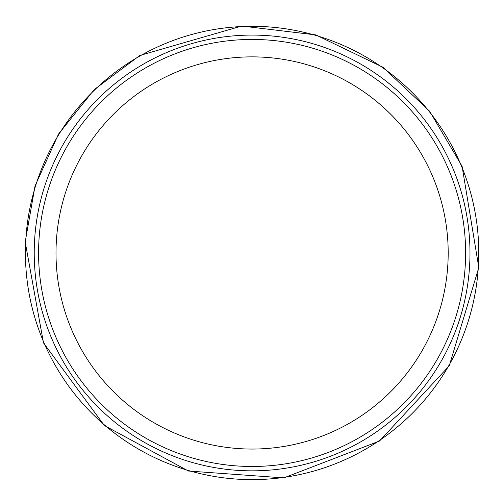 <?xml version="1.0" encoding="UTF-8"?>
<svg xmlns="http://www.w3.org/2000/svg" width="504" height="504" viewBox="0 0 504 504"><rect width="100%" height="100%" fill="white"/><g stroke="black" fill="none" stroke-linecap="round" stroke-linejoin="round"><path stroke-width="0.76" d="M465.62 252.958A213.52 213.52 0 0 1 145.341 437.875A213.52 213.52 0 0 1 145.341 68.046A213.52 213.52 0 0 1 465.62 252.958M469.98 252.958A217.879 217.879 0 0 1 143.161 441.649A217.879 217.879 0 0 1 143.161 64.273A217.879 217.879 0 0 1 469.98 252.958M448.188 252.958A196.088 196.088 0 0 1 154.054 422.78A196.088 196.088 0 0 1 154.054 83.141A196.088 196.088 0 0 1 448.188 252.958M25.433 252.958A226.668 226.668 0 0 0 365.431 449.259A226.668 226.668 0 0 0 365.431 56.662A226.668 226.668 0 0 0 25.433 252.958M25.2 241.933L43.489 342.884L104.322 425.489L188.414 471.019L283.79 477.905L379.518 441.025L449.266 365.791L478.8 267.542L462.099 166.326L429.591 111.176L382.99 67.284L315.788 34.902L241.718 26.025L139.828 55.471L94.242 89.599L58.577 133.988L35.072 185.85L25.2 241.933"/></g></svg>
